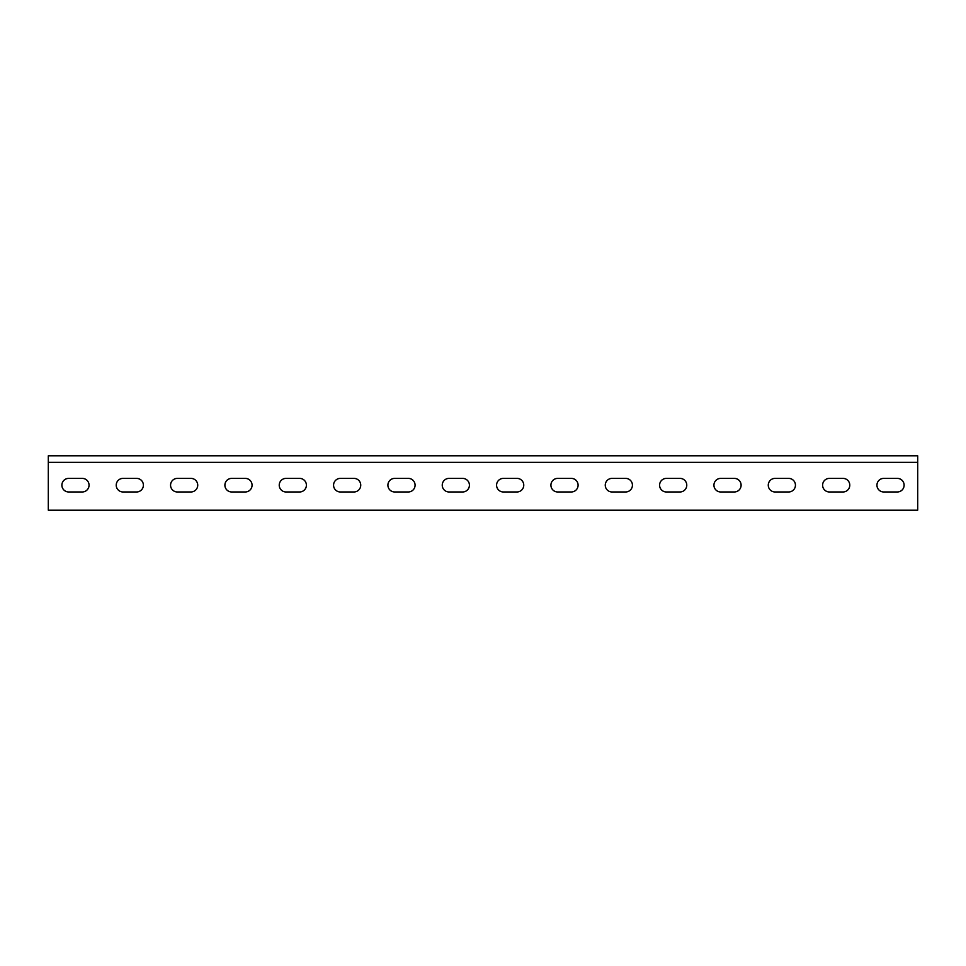 <?xml version="1.0" encoding="UTF-8"?>
<svg xmlns="http://www.w3.org/2000/svg" width="966" height="966" viewBox="0 0 966 966"><rect width="100%" height="100%" fill="white"/><g stroke="black" fill="none" stroke-linecap="round" stroke-linejoin="round"><path stroke-width="1.45" d="M829.408 478.387A6.786 6.786 0 0 0 822.609 485.174A6.786 6.786 0 0 0 829.408 491.972L842.98 491.972A6.786 6.786 0 0 0 849.778 485.174A6.786 6.786 0 0 0 842.98 478.387L829.408 478.387A6.786 6.786 0 0 0 822.609 485.174A6.786 6.786 0 0 0 829.408 491.972M775.07 478.387A6.786 6.786 0 0 0 768.272 485.174A6.786 6.786 0 0 0 775.07 491.972L788.642 491.972A6.786 6.786 0 0 0 795.441 485.174A6.786 6.786 0 0 0 788.642 478.387L775.07 478.387A6.786 6.786 0 0 0 768.272 485.174A6.786 6.786 0 0 0 775.07 491.972M720.733 478.387A6.786 6.786 0 0 0 713.934 485.174A6.786 6.786 0 0 0 720.733 491.972L734.305 491.972A6.786 6.786 0 0 0 741.103 485.174A6.786 6.786 0 0 0 734.305 478.387L720.733 478.387A6.786 6.786 0 0 0 713.934 485.174A6.786 6.786 0 0 0 720.733 491.972M666.395 478.387A6.786 6.786 0 0 0 659.597 485.174A6.786 6.786 0 0 0 666.395 491.972L679.967 491.972A6.786 6.786 0 0 0 686.766 485.174A6.786 6.786 0 0 0 679.967 478.387L666.395 478.387A6.786 6.786 0 0 0 659.597 485.174A6.786 6.786 0 0 0 666.395 491.972M612.058 478.387A6.786 6.786 0 0 0 605.259 485.174A6.786 6.786 0 0 0 612.058 491.972L625.63 491.972A6.786 6.786 0 0 0 632.428 485.174A6.786 6.786 0 0 0 625.63 478.387L612.058 478.387A6.786 6.786 0 0 0 605.259 485.174A6.786 6.786 0 0 0 612.058 491.972M557.72 478.387A6.786 6.786 0 0 0 550.922 485.174A6.786 6.786 0 0 0 557.72 491.972L571.292 491.972A6.786 6.786 0 0 0 578.091 485.174A6.786 6.786 0 0 0 571.292 478.387L557.72 478.387A6.786 6.786 0 0 0 550.922 485.174A6.786 6.786 0 0 0 557.72 491.972M516.955 478.387L503.383 478.387A6.786 6.786 0 0 0 496.584 485.174A6.786 6.786 0 0 0 503.383 491.972L516.955 491.972A6.798 6.798 0 0 0 523.753 485.174A6.798 6.798 0 0 0 516.955 478.375A6.798 6.798 0 0 1 523.753 485.174A6.798 6.798 0 0 1 516.955 491.972M449.045 478.387A6.786 6.786 0 0 0 442.247 485.174A6.786 6.786 0 0 0 449.045 491.972L462.617 491.972A6.786 6.786 0 0 0 469.416 485.174A6.786 6.786 0 0 0 462.617 478.387L449.045 478.387A6.786 6.786 0 0 0 442.247 485.174A6.786 6.786 0 0 0 449.045 491.972M408.28 478.387L394.708 478.387A6.786 6.786 0 0 0 387.909 485.174A6.786 6.786 0 0 0 394.708 491.972L408.28 491.972A6.798 6.798 0 0 0 415.078 485.174A6.798 6.798 0 0 0 408.28 478.375A6.798 6.798 0 0 1 415.078 485.174A6.798 6.798 0 0 1 408.28 491.972M340.37 478.387A6.786 6.786 0 0 0 333.572 485.174A6.786 6.786 0 0 0 340.37 491.972L353.942 491.972A6.786 6.786 0 0 0 360.741 485.174A6.786 6.786 0 0 0 353.942 478.387L340.37 478.387A6.786 6.786 0 0 0 333.572 485.174A6.786 6.786 0 0 0 340.37 491.972M286.033 478.387A6.798 6.798 0 0 0 279.234 485.174A6.798 6.798 0 0 0 286.033 491.972L299.605 491.972A6.798 6.798 0 0 0 306.403 485.174A6.798 6.798 0 0 0 299.605 478.387L286.033 478.387A6.798 6.798 0 0 0 279.234 485.174A6.798 6.798 0 0 0 286.033 491.972M231.683 478.387A6.798 6.798 0 0 0 224.897 485.174A6.798 6.798 0 0 0 231.683 491.972L245.267 491.972A6.798 6.798 0 0 0 252.066 485.174A6.798 6.798 0 0 0 245.267 478.387L231.683 478.387A6.798 6.798 0 0 0 224.897 485.174A6.798 6.798 0 0 0 231.683 491.972M177.358 478.387A6.798 6.798 0 0 0 170.559 485.174A6.798 6.798 0 0 0 177.358 491.972L190.93 491.972A6.798 6.798 0 0 0 197.728 485.174A6.798 6.798 0 0 0 190.93 478.387L177.358 478.387A6.798 6.798 0 0 0 170.559 485.174A6.798 6.798 0 0 0 177.358 491.972M123.02 478.387A6.798 6.798 0 0 0 116.222 485.174A6.798 6.798 0 0 0 123.02 491.972L136.592 491.972A6.798 6.798 0 0 0 143.391 485.174A6.798 6.798 0 0 0 136.592 478.387L123.02 478.387A6.798 6.798 0 0 0 116.222 485.174A6.798 6.798 0 0 0 123.02 491.972M68.683 478.387A6.798 6.798 0 0 0 61.884 485.174A6.798 6.798 0 0 0 68.683 491.972L82.255 491.972A6.798 6.798 0 0 0 89.053 485.174A6.798 6.798 0 0 0 82.255 478.387L68.683 478.387A6.798 6.798 0 0 0 61.884 485.174A6.798 6.798 0 0 0 68.683 491.972M503.383 478.387A6.786 6.786 0 0 0 496.584 485.174A6.786 6.786 0 0 0 503.383 491.972M394.708 478.387A6.786 6.786 0 0 0 387.909 485.174A6.786 6.786 0 0 0 394.708 491.972M883.745 478.387A6.786 6.786 0 0 0 876.947 485.174A6.786 6.786 0 0 0 883.745 491.972L897.317 491.972A6.786 6.786 0 0 0 904.116 485.174A6.786 6.786 0 0 0 897.317 478.387L883.745 478.387A6.786 6.786 0 0 0 876.947 485.174A6.786 6.786 0 0 0 883.745 491.972M48.3 462.352L48.3 510.169L917.7 510.169L917.7 462.352L48.3 462.352L48.3 455.831L917.7 455.831L917.7 462.352M842.98 491.972A6.786 6.786 0 0 0 849.778 485.174A6.786 6.786 0 0 0 842.98 478.387M788.642 491.972A6.786 6.786 0 0 0 795.441 485.174A6.786 6.786 0 0 0 788.642 478.387M734.305 491.972A6.786 6.786 0 0 0 741.103 485.174A6.786 6.786 0 0 0 734.305 478.387M679.967 491.972A6.786 6.786 0 0 0 686.766 485.174A6.786 6.786 0 0 0 679.967 478.387M625.63 491.972A6.786 6.786 0 0 0 632.428 485.174A6.786 6.786 0 0 0 625.63 478.387M571.292 491.972A6.786 6.786 0 0 0 578.091 485.174A6.786 6.786 0 0 0 571.292 478.387M462.617 491.972A6.786 6.786 0 0 0 469.416 485.174A6.786 6.786 0 0 0 462.617 478.387M353.942 491.972A6.786 6.786 0 0 0 360.741 485.174A6.786 6.786 0 0 0 353.942 478.387M299.605 491.972A6.798 6.798 0 0 0 306.403 485.174A6.798 6.798 0 0 0 299.605 478.387M245.267 491.972A6.798 6.798 0 0 0 252.066 485.174A6.798 6.798 0 0 0 245.267 478.387M190.93 491.972A6.798 6.798 0 0 0 197.728 485.174A6.798 6.798 0 0 0 190.93 478.387M136.592 491.972A6.798 6.798 0 0 0 143.391 485.174A6.798 6.798 0 0 0 136.592 478.387M82.255 491.972A6.798 6.798 0 0 0 89.053 485.174A6.798 6.798 0 0 0 82.255 478.387M897.317 491.972A6.786 6.786 0 0 0 904.116 485.174A6.786 6.786 0 0 0 897.317 478.387"/></g></svg>
